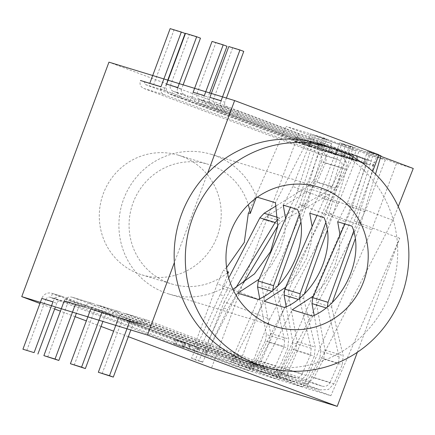 <?xml version="1.0" encoding="UTF-8"?>
<svg xmlns="http://www.w3.org/2000/svg" width="435" height="435" viewBox="0 0 435 435"><rect width="100%" height="100%" fill="white"/><g stroke="black" fill="none" stroke-linecap="round" stroke-linejoin="round"><path stroke-width="0.33" stroke-dasharray="2.17 1.63" d="M319.448 143.806A114.671 111.507 -73 0 1 325.897 145.997A114.671 111.507 -73 0 1 370.495 177.311L354.188 221.159L352.007 226.14M357.347 352.274L364.177 333.901A114.671 111.507 -73 0 1 252.409 363.133M398.248 206.571L392.854 220.257L308.154 384.187L306.621 388.308L330.866 395.719L399.738 238.277L364.177 333.901A114.671 111.507 107 0 0 397.476 244.361A114.671 111.507 107 0 0 396.802 237.173A114.671 111.507 107 0 0 370.495 177.311L372.692 171.401M227.456 272.827A62.548 60.818 -73 0 1 171.754 283.979A62.548 60.818 -73 0 1 168.242 282.777A62.548 60.818 -73 0 1 132.463 204.564A62.548 60.818 -73 0 1 208.327 164.343A62.548 60.818 -73 0 1 211.84 165.539A62.548 60.818 -73 0 1 248.271 204.727M182.053 156.431A62.548 60.818 107 0 0 178.535 155.235A62.548 60.818 107 0 0 102.671 195.456A62.548 60.818 107 0 0 138.45 273.675A62.548 60.818 107 0 0 141.968 274.871A62.548 60.818 107 0 0 217.832 234.65A62.548 60.818 107 0 0 182.053 156.431M257.297 197.191L256.416 196.919A72.977 70.959 107 0 0 215.477 155.768A72.977 70.959 107 0 0 211.372 154.371A72.977 70.959 107 0 0 122.866 201.296A72.977 70.959 107 0 0 164.604 292.548A72.977 70.959 107 0 0 168.709 293.946A72.977 70.959 107 0 0 222.361 288.487L229.952 290.808L224.221 301.906L269.771 319.024L354.471 155.099L356.004 150.978L310.454 133.855L286.208 126.449L331.758 143.566L298.753 133.474L108.951 62.151M207.68 173.032L174.375 262.577M378.874 154.773L367.7 151.358L380.826 156.29M413.25 168.475L396.502 163.353L350.947 146.236L339.768 142.821L385.323 159.939L369.967 155.246L324.418 138.123L313.238 134.709L356.004 150.978M128.336 336.685L113.622 331.155M101.045 326.429L86.337 320.899M75.119 316.691L60.411 311.161M54.652 308.997L39.944 303.467M298.753 133.474L211.551 367.956M331.758 143.566L262.887 301.009L238.195 367.396L249.375 370.81L269.771 319.024M358.788 151.826L338.392 203.613L253.692 367.542L252.159 371.664L276.404 379.07L345.281 221.627L369.967 155.246M385.323 159.939L364.927 211.72L280.227 375.65L278.694 379.771L302.934 387.183L371.811 229.74L396.502 163.353M248.396 212.889L286.208 126.449M310.454 133.855L308.921 137.982L275.458 202.743M255.954 198.159L256.416 196.919M308.921 137.982L354.471 155.099M338.392 203.613L292.842 186.495L313.238 134.709M324.418 138.123L299.726 204.51L297.551 209.491M283.223 205.113L292.842 186.495M299.726 204.51L345.281 221.627M364.927 211.72L319.372 194.603L339.768 142.821M350.947 146.236L326.261 212.623L324.08 217.603M309.753 213.221L319.372 194.603M326.261 212.623L371.811 229.74M392.854 220.257L347.304 203.14L367.7 151.358M337.68 221.758L347.304 203.14M226.581 267.574L223.258 270.342L227.211 271.549M306.621 388.308L261.065 371.191L262.599 367.069L308.154 384.187M313.515 295.871L325.467 282.761L334.287 267.405L339.197 251.049L340.045 235.058M262.599 367.069L292.179 309.829M284.729 307.55L257.384 370.065L302.934 387.183M257.384 370.065L233.138 362.654L278.694 379.771M233.138 362.654L234.672 358.532L280.227 375.65M285.588 287.334L297.535 274.224L306.36 258.868L311.27 242.512L312.118 226.521M234.672 358.532L264.246 301.292M258.2 299.443L230.854 361.953L276.404 379.07M230.854 361.953L206.609 354.541L252.159 371.664M206.609 354.541L208.142 350.42L253.692 367.542M259.053 279.226L271.005 266.117L279.83 250.761L284.735 234.4L285.588 218.413M208.142 350.42L237.717 293.179M232.948 289.357L229.952 290.808M224.221 301.906L203.825 353.693L249.375 370.81M203.825 353.693L192.645 350.273L238.195 367.396M192.645 350.273L217.331 283.892L262.887 301.009M217.331 283.892L223.258 270.342M399.738 238.277L354.188 221.159M312.662 316.087L285.311 378.602L330.866 395.719M285.311 378.602L261.065 371.191M222.361 288.487L227.722 274.072M125.062 317.724L300.172 383.817L308.072 383.235L313.929 377.787L323.64 358.995L325.065 350.121L316.207 302.472L331.698 307.208L343.155 355.651L342.28 364.693L333.884 383.887L328.474 389.472L320.182 389.912L145.698 324.037L142.957 325.244L139.162 323.814C141.049 320.475 143.789 319.268 147.383 320.198L321.867 386.073L301.52 379.853L126.694 313.863L147.383 320.198L127.053 313.988C124.394 313.151 121.952 313.733 119.734 315.723A6.253 6.085 107 0 0 118.679 317.555M301.52 379.853L301.526 379.858C305.147 380.788 308.018 379.624 310.133 376.362L330.089 382.457C328.207 385.796 325.467 387.003 321.873 386.079L321.867 386.073M301.526 379.858L321.873 386.079M339.11 356.809L338.484 363.269L319.845 357.57L320.861 351.23L339.11 356.809L327.392 306.523M330.089 382.457L338.484 363.269M331.698 307.208L331.927 303.478L316.658 298.812L355.803 209.104L373.529 153.517L378.749 155.11M353.579 231.463L357.14 221.584L360.947 223.014L355.058 239.332M332.471 301.977L331.927 303.478M319.845 357.57L310.133 376.362M314.184 315.304L320.861 351.23M357.14 221.584L377.091 154.637L369.641 152.359L351.997 207.674L344.89 223.965M351.997 207.674L355.803 209.104M316.658 298.812L316.207 302.472M102.133 373.692L122.48 318.98A2.083 2.028 -73 0 1 125.062 317.729L119.734 315.723M129.853 320.97L142.957 325.244M375.519 174.109L360.947 223.014M122.48 318.98L133.648 322.395L130.832 329.975M373.464 153.724L369.641 152.359M373.529 153.517L370.571 152.636M377.091 154.637L378.744 155.126M74.2 365.155L94.547 310.443A2.083 2.028 -73 0 1 97.135 309.193L272.245 375.28L280.145 374.698L286.002 369.25L295.713 350.458L297.138 341.584L288.274 293.935L303.771 298.671L315.223 347.114L314.353 356.156L305.957 375.351L300.547 380.935L292.266 381.381L117.771 315.5L115.03 316.707L111.235 315.277C113.116 311.938 115.857 310.737 119.456 311.661L293.94 377.536L273.593 371.316L293.94 377.536M97.135 309.193L91.807 307.192C94.025 305.196 96.467 304.614 99.126 305.452L119.456 311.661L98.761 305.326L273.599 371.321C277.22 372.251 280.086 371.088 282.206 367.825L302.162 373.921C300.28 377.259 297.54 378.466 293.946 377.542M311.177 348.272L310.557 354.732L291.918 349.033L292.934 342.693L311.177 348.272L299.726 299.829L297.872 299.264M302.162 373.921L310.557 354.732M303.771 298.671L304 294.941L288.731 290.275L327.87 200.568L345.602 144.98L353.046 147.253L333.014 214.477L327.131 230.795M304.543 293.44L304 294.941M325.646 222.932L329.213 213.047L333.014 214.477M291.918 349.033L282.206 367.825M286.252 306.767L292.934 342.693M329.213 213.047L349.164 146.1L341.714 143.822L324.07 199.138L316.963 215.428M324.07 199.138L327.87 200.568M288.731 290.275L288.274 293.935M101.926 312.433L115.03 316.707M94.547 310.443L105.721 313.858L102.905 321.438M345.537 145.187L341.714 143.822M345.602 144.98L342.644 144.099M349.164 146.1L353.046 147.253M91.807 307.192A6.253 6.085 107 0 0 90.752 309.019M47.671 357.048L68.018 302.336A2.083 2.028 -73 0 1 70.6 301.08L245.715 367.173L253.616 366.591L259.472 361.142L269.178 342.35L270.603 333.476L261.745 285.828L277.236 290.558L288.693 339.006L287.818 348.049L279.422 367.238L274.017 372.822L265.72 373.263L91.241 307.393L88.501 308.594L84.7 307.17C86.587 303.831 89.327 302.624 92.921 303.554L267.405 369.429L247.058 363.209L72.232 297.219L92.921 303.554L72.591 297.339C69.932 296.507 67.496 297.089 65.272 299.079A6.253 6.085 107 0 0 64.222 300.911M275.627 365.813C273.745 369.146 271.01 370.354 267.416 369.429L247.069 363.214C250.685 364.144 253.556 362.975 255.677 359.712L275.627 365.813L284.022 346.619L265.383 340.926L255.677 359.712M265.383 340.926L266.405 334.586L284.648 340.159L272.93 289.879M284.648 340.159L284.022 346.619M277.236 290.558L277.47 286.834L262.202 282.163L301.341 192.455L319.067 136.867L326.516 139.146L306.485 206.369L300.601 222.687M278.008 285.327L277.47 286.834M299.117 214.819L302.678 204.939L306.485 206.369M259.722 298.66L266.405 334.586M302.678 204.939L322.629 137.987L315.179 135.709L297.535 191.025L290.428 207.316M297.535 191.025L301.341 192.455M262.202 282.163L261.745 285.828M70.6 301.08L65.272 299.079M75.391 304.326L88.501 308.594M68.018 302.336L79.186 305.751L76.37 313.325M319.007 137.074L315.179 135.709M319.067 136.867L316.114 135.986M322.629 137.987L326.516 139.146M167.763 80.127L164.767 88.18A2.083 2.028 107 0 0 165.898 90.833L340.687 156.214C346.102 158.96 347.647 163.283 345.319 169.177L335.608 187.963L328.893 194.847L281.673 221.426L266.182 216.69L310.802 189.317L316.968 182.265L325.364 163.076C327.294 157.062 325.532 152.674 320.073 149.912L145.35 84.559L144.284 81.921L140.489 80.497C139.331 84.107 140.396 86.744 143.675 88.397L318.387 153.745L338.734 159.966L164.006 94.612C161.488 93.498 160.346 91.573 160.569 88.832A6.253 6.085 -73 0 1 160.972 86.755M338.734 159.966L338.745 159.971C341.992 161.619 342.921 164.212 341.524 167.747L321.568 161.646C322.726 158.041 321.666 155.409 318.393 153.751M308.768 185.875L313.173 180.84L331.813 186.539L327.017 191.454L308.768 185.875L276.274 205.809M321.568 161.646L313.173 180.84M266.182 216.69L263.545 219.517L278.813 224.183L277.753 225.95M228.701 277.97L220.105 294.56L223.911 295.99L263.545 219.517M331.813 186.539L341.524 167.747M277.965 219.278L327.017 191.454M220.105 294.56L191.471 358.244L198.92 360.523L223.78 307.92L235.89 287.791M223.78 307.92L227.587 309.35L202.607 362.214L195.157 359.935L223.911 295.99M243.372 283.103L227.587 309.35M278.813 224.183L281.673 221.426M165.898 90.833L160.569 88.832M149.798 83.341L153.599 84.765L144.284 81.921M164.767 88.18L153.599 84.765L173.946 30.053L185.114 33.468M202.694 362.012L198.92 360.523M202.607 362.214L199.801 360.925M191.471 358.244L195.157 359.935M173.946 30.053L170.145 28.628M209.904 97.358A8.341 8.107 107 0 0 214.585 108.027L356.363 161.216L340.828 155.126L363.954 163.533L349.207 157.688L369.864 165.072L237.004 115.144L225.76 111.442A8.341 8.107 -73 0 1 221.072 100.773M352.024 158.672L353.481 154.768L350.664 153.778L365.101 159.4L342.285 151.217L352.698 155.474L216.043 104.123A4.171 4.056 -73 0 1 213.699 98.788L232.594 47.98L228.794 46.556M237.004 115.144L238.456 111.24L231.007 108.962L229.555 112.872M353.481 154.768L371.316 161.167L238.456 111.24M243.763 51.395L232.594 47.98M226.412 98.054L224.868 102.203L213.699 98.788M216.043 104.123L227.211 107.537A4.171 4.056 -73 0 1 224.868 102.203M227.211 107.537L231.007 108.962M193.145 92.236A8.341 8.107 107 0 0 197.833 102.905L335.488 154.833L320.35 148.868L343.476 157.274L328.729 151.429L349.381 158.813L209.001 106.319A8.341 8.107 -73 0 1 204.314 95.651M331.546 152.413L332.998 148.504L345.825 153.631L321.802 144.958L332.215 149.216L199.355 99.289L197.903 103.193M201.628 104.335L203.08 100.425L199.355 99.289M216.521 108.886L217.973 104.976L214.254 103.84L212.797 107.749M332.998 148.504L350.833 154.903L217.973 104.976M203.08 100.425L214.254 103.84M210.453 102.415A4.171 4.056 -73 0 1 208.115 97.081L196.941 93.666A4.171 4.056 107 0 0 199.284 99.001M209.654 92.932L208.115 97.081M196.941 93.666L215.836 42.858L212.041 41.434M227.005 46.273L215.836 42.858M166.616 84.129A8.341 8.107 107 0 0 171.298 94.797L304.228 145.013L293.821 140.755L317.844 149.433L302.194 143.316L325.32 151.728L182.472 98.212A8.341 8.107 -73 0 1 177.784 87.544M305.011 144.306L306.468 140.396L319.295 145.524L295.273 136.846L305.685 141.103L172.825 91.176L171.374 95.086M175.093 96.222L176.55 92.318L172.825 91.176M189.992 100.779L191.443 96.869L187.719 95.733L186.267 99.637M306.468 140.396L324.303 146.796L191.443 96.869M176.55 92.318L187.719 95.733M183.923 94.303A4.171 4.056 -73 0 1 181.58 88.968L170.411 85.554A4.171 4.056 107 0 0 172.755 90.888M183.124 84.82L181.58 88.968M170.411 85.554L189.301 34.751L185.506 33.326M200.475 38.166L189.301 34.751M52.994 301.83A8.341 8.107 -73 0 1 63.494 296.866L206.342 350.382L183.217 341.97L198.866 348.087L174.843 339.409L185.25 343.666L52.32 293.451A8.341 8.107 107 0 0 41.82 298.415M176.044 339.904L174.593 343.813L173.386 343.318L196.511 351.725L181.765 345.879L202.416 353.269L69.556 303.342L71.014 299.432M67.289 298.29L65.837 302.2L69.556 303.342M52.396 293.739L50.938 297.649L54.663 298.785L56.115 294.881M174.593 343.813L183.798 347.576L50.938 297.649M65.837 302.2L54.663 298.785M50.868 297.361A4.171 4.056 107 0 0 45.621 299.84L56.789 303.255A4.171 4.056 -73 0 1 62.036 300.775M26.725 350.648L45.621 299.84M56.789 303.255L55.424 306.925M299.568 383.61L320.182 389.912M145.698 324.037L125.106 317.74M313.929 377.787L333.884 383.887M323.64 358.995L342.28 364.693M327.653 308.366L325.799 307.795M325.065 350.121L343.155 355.651M271.641 375.073L292.255 381.375M117.771 315.5L97.179 309.203M286.002 369.25L305.957 375.351M295.713 350.458L314.353 356.156M297.138 341.584L315.223 347.114M245.112 366.966L265.72 373.263M91.241 307.393L70.644 301.096M259.472 361.142L279.422 367.238M269.178 342.35L287.818 348.049M273.191 291.716L271.337 291.151M270.603 333.476L288.693 339.006M340.67 156.208L320.062 149.906M145.35 84.559L165.942 90.85M345.319 169.177L325.364 163.076M164.006 94.612L143.675 88.397M335.608 187.963L316.968 182.265M277.905 217.456L279.797 218.033M328.893 194.847L310.802 189.317M225.76 111.442L214.585 108.027M365.101 159.4L363.649 163.31M364.742 163.772L366.194 159.868M363.954 163.533L365.405 159.629M361.251 162.576L362.703 158.666M345.102 152.207L343.645 156.111M343.487 151.712L342.035 155.621M356.727 156.839L355.27 160.749M356.363 161.216L357.815 157.307M355.971 161.091L357.423 157.187M351.241 159.384L352.698 155.474M369.864 165.072L371.316 161.167M372.724 166.213L374.182 162.309M372.333 166.094L373.785 162.19M369.63 165.137L371.082 161.227M351.866 154.273L350.414 158.182M209.001 106.319L197.833 102.905M344.623 153.142L343.171 157.046M344.259 157.513L345.716 153.604M343.476 157.274L344.928 153.365M340.768 156.312L342.225 152.408M324.619 145.942L323.167 149.852M323.009 145.453L321.552 149.357M336.244 150.581L334.792 154.485M335.885 154.952L337.337 151.048M335.488 154.833L336.94 150.923M330.763 153.12L332.215 149.216M349.381 158.813L350.833 154.903M352.247 159.955L353.698 156.045M351.855 159.835L353.307 155.926M349.147 158.873L350.599 154.969M331.388 148.014L329.931 151.918M182.472 98.212L171.298 94.797M318.088 145.029L316.637 148.939M317.729 149.406L319.181 145.497M316.941 149.167L318.398 145.257M314.239 148.204L315.69 144.295M298.089 137.835L296.637 141.745M296.474 137.34L295.022 141.25M309.715 142.468L308.257 146.377M309.35 146.845L310.802 142.936M308.959 146.725L310.411 142.816M304.228 145.013L305.685 141.103M322.852 150.706L324.303 146.796M325.712 151.848L327.169 147.938M325.32 151.728L326.772 147.818M322.618 150.766L324.07 146.856M304.853 139.901L303.402 143.811M52.32 293.451L63.494 296.866M193.809 350.768L195.261 346.858M197.963 347.821L196.511 351.725M198.751 348.06L197.3 351.969M197.659 347.592L196.207 351.502M182.972 346.374L184.424 342.465M184.581 346.869L186.033 342.959M202.183 353.329L203.64 349.419M206.342 350.382L204.89 354.286M206.734 350.501L205.282 354.411M203.874 349.359L202.416 353.269M185.25 343.666L183.798 347.576M189.981 345.379L188.524 349.289M190.372 345.499L188.92 349.408M189.279 345.031L187.828 348.941M176.202 344.308L177.659 340.398M178.535 155.235L208.327 164.343M211.372 154.371L318.431 187.099M141.968 274.871L171.754 283.979M168.709 293.946L275.768 326.669M300.172 383.817L320.785 390.119M124.986 317.702L145.578 323.999M272.245 375.28L292.853 381.582M97.059 309.165L117.651 315.462M245.715 367.173L266.323 373.469M70.524 301.053L91.116 307.349M366.308 159.895L364.856 163.799M342.285 151.217L340.828 155.126M357.929 157.334L356.477 161.238M372.838 166.241L374.29 162.337M349.207 157.688L350.664 153.778M345.825 153.631L344.373 157.541M321.802 144.958L320.35 148.868M337.446 151.07L335.994 154.98M352.361 159.982L353.813 156.073M328.729 151.429L330.181 147.519M319.295 145.524L317.844 149.433M295.273 136.846L293.821 140.755M310.916 142.963L309.464 146.872M325.826 151.875L327.278 147.965M302.194 143.316L303.652 139.407M198.866 348.087L197.408 351.997M181.765 345.879L183.217 341.97M205.396 354.438L206.848 350.528M63.021 296.708L51.852 293.293M190.486 345.526L189.029 349.435M174.843 339.409L173.386 343.318M61.803 300.694L50.634 297.279"/><path stroke-width="0.65" d="M337.065 149.412A114.671 111.507 -73 0 1 402.658 292.809A114.671 111.507 -73 0 1 263.577 366.547A114.671 111.507 -73 0 1 257.128 364.356A114.671 111.507 -73 0 1 191.536 220.953A114.671 111.507 -73 0 1 330.616 147.22A114.671 111.507 -73 0 1 337.065 149.412M263.577 366.547L252.409 363.133A114.671 111.507 -73 0 1 245.96 360.941A114.671 111.507 -73 0 1 174.375 262.577L147.427 335.048L21.75 296.632L108.951 62.151L234.628 100.567L207.68 173.032A114.671 111.507 -73 0 1 319.448 143.806L330.616 147.22M271.663 325.271A72.977 70.959 -73 0 1 229.925 234.019A72.977 70.959 -73 0 1 318.431 187.099A72.977 70.959 -73 0 1 322.531 188.491A72.977 70.959 -73 0 1 364.274 279.748A72.977 70.959 -73 0 1 275.768 326.669A72.977 70.959 -73 0 1 271.663 325.271M234.628 100.567L378.874 154.773L372.692 171.401M380.826 156.29L413.25 168.475L398.248 206.571M147.427 335.048L337.223 406.372L211.551 367.956L128.336 336.685M113.622 331.155L101.045 326.429M86.337 320.899L75.119 316.691M60.411 311.161L54.652 308.997M39.944 303.467L21.75 296.632M337.223 406.372L357.347 352.274M207.68 173.032A114.671 111.507 107 0 0 174.375 262.577M232.948 289.357L254.448 273.898L270.603 251.566L277.731 226.216L275.458 202.743L257.297 197.191M248.271 204.727A62.548 60.818 -73 0 1 250.266 213.46L255.954 198.159M250.266 213.46L248.396 212.889L244.291 242.377L226.581 267.574M259.053 279.226L237.717 293.179L258.2 299.443C289.944 286.284 310.443 239.424 297.551 209.491L283.223 205.113L285.588 218.413M285.588 287.334L264.246 301.292L284.729 307.55C316.473 294.397 336.973 247.531 324.08 217.603L309.753 213.221L312.118 226.521M313.515 295.871L292.179 309.829L312.662 316.087C344.4 302.934 364.9 256.068 352.007 226.14L337.68 221.758L340.045 235.058M227.211 271.549L228.511 271.951A62.548 60.818 -73 0 1 227.456 272.827M227.722 274.072L228.511 271.951M327.392 306.523L328.028 302.32L353.579 231.463M355.058 239.332L332.471 301.977M344.89 223.965L312.743 297.643L312.004 303.581L314.184 315.304M130.832 329.975L113.301 377.107L109.506 375.682L129.853 320.97L139.162 323.814M378.749 155.11L380.978 155.79L375.519 174.109M113.301 377.107L98.332 372.268L118.679 317.555L129.853 320.97M378.744 155.126L380.978 155.79M109.506 375.682L98.332 372.268M299.726 299.829L300.101 293.783L325.646 222.932M327.131 230.795L304.543 293.44M316.963 215.428L284.811 289.106L284.071 295.044L286.252 306.767M102.905 321.438L85.374 368.57L81.579 367.145L101.926 312.433L111.235 315.277M85.374 368.57L70.405 363.731L90.752 309.019L101.926 312.433M81.579 367.145L70.405 363.731M272.93 289.879L273.566 285.67L299.117 214.819M300.601 222.687L278.008 285.327M290.428 207.316L258.281 280.999L257.542 286.937L259.722 298.66M76.37 313.325L58.839 360.463L55.044 359.038L75.391 304.326L84.7 307.17M58.839 360.463L43.875 355.623L64.222 300.911L75.391 304.326M55.044 359.038L43.875 355.623M276.274 205.809L264.148 213.248L259.874 217.832L228.701 277.97M235.89 287.791L275.159 222.502L277.965 219.278M277.753 225.95L243.372 283.103M149.798 83.341L160.972 86.755L181.319 32.043L170.145 28.628L149.798 83.341L140.489 80.497M181.319 32.043L185.114 33.468L167.763 80.127M228.794 46.556L209.904 97.358L221.072 100.773L239.968 49.971L228.794 46.556M239.968 49.971L243.763 51.395L226.412 98.054M204.314 95.651L223.209 44.849L212.041 41.434L193.145 92.236L204.314 95.651M223.209 44.849L227.005 46.273L209.654 92.932M177.784 87.544L196.68 36.741L185.506 33.326L166.616 84.129L177.784 87.544M196.68 36.741L200.475 38.166L183.124 84.82M41.82 298.415L22.93 349.218L34.099 352.633L52.994 301.83L41.82 298.415M22.93 349.218L34.099 352.633M55.424 306.925L37.894 354.063M312.743 297.643L328.028 302.32M325.799 307.795L312.004 303.581M284.811 289.106L300.101 293.783M297.872 299.264L284.071 295.044M258.281 280.999L273.566 285.67M271.337 291.151L257.542 286.937M275.159 222.502L259.874 217.832M264.148 213.248L277.905 217.456"/></g></svg>

